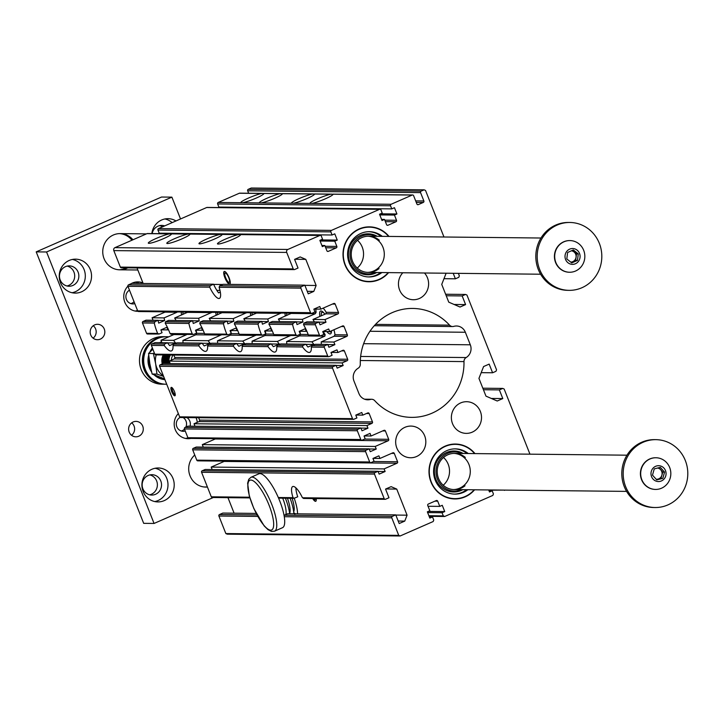 <?xml version="1.0" encoding="UTF-8"?>
<svg xmlns="http://www.w3.org/2000/svg" width="724" height="724" viewBox="0 0 724 724"><rect width="100%" height="100%" fill="white"/><g stroke="black" fill="none" stroke-linecap="round" stroke-linejoin="round"><path stroke-width="1.09" d="M297.564 513.841A27.15 7.629 -113.6 0 0 294.252 498.311M395.757 514.873L287.645 513.741L284.261 515.216L392.372 516.348L395.757 514.873L399.186 523.543L404.752 521.099L407.078 515.18L395.829 515.063M407.078 515.18L396.743 489.08L385.811 488.962M316.153 498.592A6.896 1.937 66.4 0 1 315.755 501.279A6.896 1.937 66.4 0 1 312.678 498.555M396.743 489.08L391.114 486.646L385.548 489.08L388.978 497.75L385.593 499.225A1.131 1.077 90.6 0 1 385.168 499.316L303.501 498.465M296.098 488.057L295.899 488.148A15.838 4.453 -113.6 0 0 297.745 496.791L293.944 498.356L279.057 498.112M294.369 498.275L293.03 497.669A15.838 4.453 66.4 0 1 292.713 486.546A15.838 4.453 66.4 0 1 302.451 497.768L303.926 498.374M302.451 497.768L384.182 498.619L374.471 474.084L201.58 472.274A1.131 1.077 -89.4 0 1 202.159 470.79L205.145 469.487L378.037 471.297L379.15 474.12L385.123 471.505L384.082 468.899L397.014 463.233L224.123 461.423A1.131 1.077 90.6 0 0 224.512 461.134M212.702 497.415A1.131 1.077 -89.4 0 1 211.29 496.809L201.58 472.274M384.182 498.619A1.131 1.077 90.6 0 0 385.168 499.316M121.75 267.708A1.131 1.077 -89.4 0 1 120.347 267.102L293.238 268.912A1.131 1.077 90.6 0 0 294.65 269.518L298.026 268.043L294.596 259.373L300.17 256.939L305.799 259.373L316.135 285.473L313.809 291.392L308.243 293.835L304.804 285.166L223.146 284.315L219.761 285.79L301.428 286.65A1.131 1.077 90.6 0 0 300.849 288.125L219.11 287.265L219.761 285.79M304.804 285.166L301.428 286.65M213.58 284.215L131.913 283.356L128.528 284.84L210.195 285.69L213.58 284.215A15.838 4.453 -113.6 0 0 218.594 292.894L220.331 292.134M313.809 291.392L307.248 291.329M314.605 194.032A12.444 1.502 158.4 0 1 306.451 198.792A12.444 1.502 158.4 0 1 293.265 203.254L291.501 203.236A12.444 1.502 158.4 0 1 291.455 203.173A12.444 1.502 158.4 0 1 291.89 202.485A12.444 1.502 158.4 0 1 300.958 197.806A12.444 1.502 158.4 0 1 312.334 194.005L333.103 194.222A12.444 1.502 158.4 0 1 324.949 198.982A12.444 1.502 158.4 0 1 311.763 203.444L309.999 203.426A12.444 1.502 158.4 0 1 309.953 203.363A12.444 1.502 158.4 0 1 310.388 202.675A12.444 1.502 158.4 0 1 319.456 198.005A12.444 1.502 158.4 0 1 330.832 194.204M282.441 193.697A12.444 1.502 158.4 0 1 274.296 198.457A12.444 1.502 158.4 0 1 261.111 202.919L259.346 202.901A12.444 1.502 158.4 0 1 259.301 202.829A12.444 1.502 158.4 0 1 259.726 202.15A12.444 1.502 158.4 0 1 268.794 197.471A12.444 1.502 158.4 0 1 280.179 193.67L312.334 194.005M222.033 207.118L222.223 207.589M311.763 203.444L391.105 204.277A1.131 1.077 90.6 0 0 390.526 205.761L391.765 208.892L394.453 207.716L396.933 213.978L380.525 213.806M391.765 208.892L218.874 207.082L217.634 203.951A1.131 1.077 -89.4 0 1 218.214 202.467L239.3 193.245A1.131 1.077 -89.4 0 1 240.142 193.254M242.603 202.72L240.848 202.702A12.444 1.502 158.4 0 1 240.802 202.639A12.444 1.502 158.4 0 1 241.228 201.951A12.444 1.502 158.4 0 1 250.296 197.281A12.444 1.502 158.4 0 1 261.681 193.48L263.943 193.498A12.444 1.502 158.4 0 1 255.798 198.258A12.444 1.502 158.4 0 1 242.603 202.72L259.346 202.901M420.563 192.611L247.671 190.801A1.131 1.077 -89.4 0 1 248.251 189.326L421.142 191.136A1.131 1.077 90.6 0 0 420.563 192.611L423.866 200.964A1.131 1.077 -89.4 0 1 423.287 202.448L418.318 204.62A1.131 1.077 -89.4 0 1 416.906 204.014L413.603 195.661A1.131 1.077 90.6 0 0 412.191 195.055L333.103 194.222M222.051 234.422A12.444 1.502 158.4 0 1 222.096 234.486A12.444 1.502 158.4 0 1 211.082 240.458A12.444 1.502 158.4 0 1 198.964 243.644A12.444 1.502 158.4 0 1 205.001 239.807A12.444 1.502 158.4 0 1 217.291 235.128A12.444 1.502 158.4 0 1 220.286 234.404L240.558 234.612A12.444 1.502 158.4 0 1 240.603 234.676A12.444 1.502 158.4 0 1 229.58 240.649A12.444 1.502 158.4 0 1 217.462 243.843A12.444 1.502 158.4 0 1 223.499 239.997A12.444 1.502 158.4 0 1 235.798 235.318A12.444 1.502 158.4 0 1 238.793 234.594M189.896 234.078A12.444 1.502 158.4 0 1 189.941 234.151A12.444 1.502 158.4 0 1 178.928 240.124A12.444 1.502 158.4 0 1 166.801 243.309A12.444 1.502 158.4 0 1 172.846 239.463A12.444 1.502 158.4 0 1 185.136 234.793A12.444 1.502 158.4 0 1 188.131 234.06L220.286 234.404M171.398 233.888A12.444 1.502 158.4 0 1 171.443 233.952A12.444 1.502 158.4 0 1 160.42 239.934A12.444 1.502 158.4 0 1 148.302 243.119A12.444 1.502 158.4 0 1 154.348 239.273A12.444 1.502 158.4 0 1 166.638 234.594A12.444 1.502 158.4 0 1 169.633 233.87L188.131 234.06M120.347 267.102L113.813 250.604A2.263 2.154 -89.4 0 1 114.971 247.644L146.999 233.635A1.131 1.077 -89.4 0 1 147.85 233.644M114.971 247.644L287.871 249.454L319.89 235.445L240.558 234.612M319.89 235.445A1.131 1.077 90.6 0 1 321.302 236.051L322.542 239.182L319.854 240.359L322.334 246.622L324.823 245.536L326.895 250.757A1.131 1.077 -89.4 0 0 328.298 251.364L336.253 247.879L325.709 247.771M391.105 204.277L412.191 195.055M308.37 334.995L319.447 335.112A1.131 1.077 90.6 0 0 320.433 335.809L309.32 335.692L308.37 334.995A20.363 5.72 -113.6 0 0 303.519 324.651L303.89 323.166L315.936 323.293A1.131 1.077 90.6 0 0 315.356 324.777L303.519 324.651M319.447 335.112L315.356 324.777M139.071 311.465A1.131 1.077 -89.4 0 1 137.669 310.849L310.56 312.659A1.131 1.077 90.6 0 0 311.972 313.275L314.949 311.963L313.836 309.148L319.8 306.533L320.832 309.148L333.764 303.483A1.131 1.077 -89.4 0 1 335.176 304.098L338.479 312.451A1.131 1.077 -89.4 0 1 337.9 313.926L324.967 319.583L325.999 322.198L320.035 324.804L318.922 321.99L306.876 321.863L303.89 323.166M318.922 321.99L315.936 323.293M325.999 322.198L318.976 322.126M323.203 308.107A20.363 5.72 66.4 0 1 326.243 312.316L325.9 313.8L312.967 319.456A20.363 5.72 66.4 0 1 314.379 321.945M324.967 319.583L312.967 319.456M320.433 335.809A1.131 1.077 90.6 0 0 320.859 335.719L323.836 334.416L322.723 331.592L328.687 328.986L329.728 331.592L342.651 325.936A1.131 1.077 -89.4 0 1 344.063 326.542L347.366 334.895A1.131 1.077 -89.4 0 1 346.787 336.379L333.854 342.036L334.895 344.642L328.922 347.258L327.809 344.434L315.221 344.307L312.234 345.61L324.823 345.746A1.131 1.077 90.6 0 0 324.243 347.221L311.329 347.086L312.234 345.61M327.809 344.434L324.823 345.746M334.895 344.642L327.863 344.57M333.854 342.036L321.212 341.9A20.363 5.72 66.4 0 1 321.293 344.371M333.936 329.755A20.363 5.72 66.4 0 1 335.004 334.769L334.135 336.244L321.212 341.9M156.23 354.796A1.131 1.077 -89.4 0 1 154.818 354.181L151.352 345.411A1.131 1.077 -89.4 0 1 151.931 343.936L164.52 344.063L164.267 345.547A20.363 5.72 -113.6 0 0 171.507 350.887A20.363 5.72 -113.6 0 0 173.018 345.638L173.923 344.162L199.1 344.425L198.838 345.909A20.363 5.72 -113.6 0 0 206.087 351.249A20.363 5.72 -113.6 0 0 207.598 346L208.503 344.524L233.68 344.787L233.418 346.271A20.363 5.72 -113.6 0 0 240.667 351.611A20.363 5.72 -113.6 0 0 242.169 346.362L243.074 344.886L268.26 345.149L267.998 346.633A20.363 5.72 -113.6 0 0 275.247 351.973A20.363 5.72 -113.6 0 0 276.749 346.724L277.654 345.248L302.831 345.511L302.578 346.995A20.363 5.72 -113.6 0 0 309.827 352.326A20.363 5.72 -113.6 0 0 311.329 347.086M299.836 331.284A20.363 5.72 66.4 0 1 300.424 334.407L299.555 335.882L286.632 341.538A20.363 5.72 66.4 0 1 286.722 344.009M302.831 345.511L305.818 344.208A20.363 5.72 -113.6 0 0 307.944 347.04L313.917 344.425A20.363 5.72 66.4 0 1 311.926 341.8L324.859 336.144L325.148 334.66A20.363 5.72 66.4 0 1 323.266 331.529M295.944 334.868L296.958 335.556L274.74 335.33L273.79 334.633A20.363 5.72 -113.6 0 0 268.939 324.289L269.31 322.804L293.401 323.058L292.614 324.533A20.363 5.72 -113.6 0 0 295.238 333.085A20.363 5.72 -113.6 0 0 295.944 334.868L273.79 334.633M291.682 313.148L278.387 319.094A20.363 5.72 66.4 0 1 279.799 321.583M293.401 323.058L296.387 321.755A20.363 5.72 -113.6 0 0 297.012 324.569L302.976 321.954A20.363 5.72 66.4 0 1 302.397 319.347L315.32 313.691L316.135 312.216A20.363 5.72 66.4 0 1 315.836 309.094M302.976 321.954L296.415 321.89M302.397 319.347L278.387 319.094M306.786 331.112L306.252 331.348A20.363 5.72 66.4 0 1 305.175 328.732L299.211 331.348A20.363 5.72 -113.6 0 0 300.37 334.171L297.392 335.474M305.818 344.208L280.641 343.945L277.654 345.248M306.252 331.348L299.374 331.275M296.387 321.755L272.296 321.501L269.31 322.804M313.917 344.425L305.908 344.343M311.926 341.8L286.632 341.538M265.256 330.922A20.363 5.72 66.4 0 1 265.853 334.045L264.984 335.52L252.052 341.176A20.363 5.72 66.4 0 1 252.142 343.647M268.26 345.149L271.238 343.846A20.363 5.72 -113.6 0 0 273.364 346.678L279.337 344.063A20.363 5.72 66.4 0 1 277.346 341.438L290.641 335.493M261.373 334.506L262.378 335.194L240.169 334.968L239.21 334.271A20.363 5.72 -113.6 0 0 234.359 323.927L234.73 322.442L258.821 322.696L258.034 324.171A20.363 5.72 -113.6 0 0 260.658 332.723A20.363 5.72 -113.6 0 0 261.373 334.506L239.21 334.271M257.111 312.786L243.807 318.732A20.363 5.72 66.4 0 1 245.219 321.221M258.821 322.696L261.807 321.393A20.363 5.72 -113.6 0 0 262.432 324.207L268.405 321.592A20.363 5.72 66.4 0 1 267.817 318.985L281.156 313.039M268.405 321.592L261.835 321.528M267.817 318.985L243.807 318.732M272.206 330.75L271.672 330.986A20.363 5.72 66.4 0 1 270.604 328.379L264.631 330.986A20.363 5.72 -113.6 0 0 265.789 333.809L262.812 335.112M271.238 343.846L246.06 343.583L243.074 344.886M271.672 330.986L264.803 330.913M261.807 321.393L237.716 321.139L234.73 322.442M279.337 344.063L271.328 343.981M277.346 341.438L252.052 341.176M230.675 330.56A20.363 5.72 66.4 0 1 231.273 333.683L230.404 335.158L217.472 340.814A20.363 5.72 66.4 0 1 217.562 343.285M233.68 344.787L236.657 343.484A20.363 5.72 -113.6 0 0 238.793 346.316L244.757 343.701A20.363 5.72 66.4 0 1 242.775 341.085L256.061 335.131M226.793 334.144L227.807 334.832L205.589 334.606L204.63 333.909A20.363 5.72 -113.6 0 0 199.779 323.565L200.15 322.08L224.25 322.334L223.463 323.809A20.363 5.72 -113.6 0 0 226.078 332.361A20.363 5.72 -113.6 0 0 226.793 334.144L204.63 333.909M222.53 312.424L209.227 318.37A20.363 5.72 66.4 0 1 210.639 320.859M224.25 322.334L227.227 321.031A20.363 5.72 -113.6 0 0 227.852 323.845L233.825 321.23A20.363 5.72 66.4 0 1 233.237 318.623L246.576 312.678M233.825 321.23L227.255 321.166M233.237 318.623L209.227 318.37M237.626 330.388L237.092 330.624A20.363 5.72 66.4 0 1 236.024 328.017L230.051 330.624A20.363 5.72 -113.6 0 0 231.218 333.447L228.232 334.75M236.657 343.484L211.48 343.221L208.503 344.524M237.092 330.624L230.223 330.551M227.227 321.031L203.136 320.777L200.15 322.08M244.757 343.701L236.757 343.619M242.775 341.085L217.472 340.814M196.104 330.198A20.363 5.72 66.4 0 1 196.693 333.321L195.824 334.796L182.891 340.452A20.363 5.72 66.4 0 1 182.982 342.923M199.1 344.425L202.087 343.122A20.363 5.72 -113.6 0 0 204.213 345.954L210.177 343.339A20.363 5.72 66.4 0 1 208.195 340.723L221.481 334.769M192.213 333.782L193.227 334.47L171.009 334.244L170.05 333.547A20.363 5.72 -113.6 0 0 165.199 323.203L165.579 321.718L189.67 321.972L188.883 323.447A20.363 5.72 -113.6 0 0 191.498 331.999A20.363 5.72 -113.6 0 0 192.213 333.782L170.05 333.547M187.95 312.062L174.656 318.017A20.363 5.72 66.4 0 1 176.059 320.497M189.67 321.972L192.647 320.669A20.363 5.72 -113.6 0 0 193.272 323.483L199.245 320.868A20.363 5.72 66.4 0 1 198.657 318.261L211.996 312.316M199.245 320.868L192.675 320.804M198.657 318.261L174.656 318.017M203.046 330.026L202.512 330.262A20.363 5.72 66.4 0 1 201.444 327.655L195.48 330.262A20.363 5.72 -113.6 0 0 196.638 333.085L193.652 334.388M202.087 343.122L176.9 342.859L173.923 344.162M202.512 330.262L195.643 330.189M192.647 320.669L168.556 320.415L165.579 321.718M147.958 333.909A1.131 1.077 -89.4 0 1 146.556 333.302L142.465 322.967A1.131 1.077 -89.4 0 1 143.044 321.483L155.09 321.61L158.076 320.307A20.363 5.72 -113.6 0 0 158.701 323.121L164.665 320.506L158.094 320.442M164.665 320.506A20.363 5.72 66.4 0 1 164.077 317.899L152.076 317.773L153.054 320.252M168.466 329.664L167.932 329.9A20.363 5.72 66.4 0 1 166.864 327.293L160.9 329.9A20.363 5.72 -113.6 0 0 162.058 332.723L159.072 334.026L157.633 333.42A20.363 5.72 -113.6 0 1 156.918 331.637A20.363 5.72 -113.6 0 1 154.303 323.085L142.465 322.967M164.52 344.063L167.506 342.76L154.918 342.624L151.931 343.936M167.506 342.76A20.363 5.72 -113.6 0 0 169.633 345.592L175.597 342.977L167.597 342.895M210.177 343.339L202.177 343.257M208.195 340.723L182.891 340.452M167.932 329.9L161.063 329.827M400.146 535.977L227.255 534.176L225.843 533.561L398.734 535.371L400.146 535.977L433.169 521.533L433.748 520.049L432.509 516.918L429.821 518.094L427.341 511.832L429.83 510.746L427.757 505.524A1.131 1.077 -89.4 0 1 428.337 504.04L436.301 500.556A1.131 1.077 -89.4 0 1 437.703 501.171L439.776 506.393L428.056 506.266M256.151 513.416L222.865 513.063L219.481 514.547L256.948 514.936M404.752 521.099L398.191 521.036M225.843 533.561L218.901 516.022A1.131 1.077 -89.4 0 1 219.481 514.547M388.987 236.422A27.449 26.136 90.6 0 0 347.484 238.965A27.449 26.136 90.6 0 0 347.167 269.21A27.449 26.136 90.6 0 0 379.177 279.654A27.449 26.136 90.6 0 0 388.607 272.622M353.955 381.014A10.181 9.693 -89.4 0 1 358.118 368.254A4.525 4.308 90.6 0 0 360.29 364.217A54.472 51.856 -89.4 0 1 412.707 308.442A54.472 51.856 -89.4 0 1 449.55 325.148A4.525 4.308 90.6 0 0 453.812 326.37A10.181 9.693 -89.4 0 1 456.509 325.999A10.181 9.693 -89.4 0 1 465.351 332.262L470.31 344.796A10.181 9.693 -89.4 0 1 466.156 357.556A4.525 4.308 90.6 0 0 463.984 361.593A54.472 51.856 -89.4 0 1 411.567 417.368A54.472 51.856 -89.4 0 1 374.715 400.662A4.525 4.308 90.6 0 0 370.462 399.431A10.181 9.693 -89.4 0 1 367.765 399.802A10.181 9.693 -89.4 0 1 358.923 393.539L353.955 381.014M416.535 456.536A15.838 15.077 -89.4 0 1 410.58 457.749A15.838 15.077 -89.4 0 1 395.666 441.758A15.838 15.077 -89.4 0 1 410.906 426.083A15.838 15.077 -89.4 0 1 425.549 438.889A15.838 15.077 -89.4 0 1 416.535 456.536M460.654 402.924A15.838 15.077 -89.4 0 1 466.609 401.702A15.838 15.077 -89.4 0 1 481.514 417.703A15.838 15.077 -89.4 0 1 466.274 433.377A15.838 15.077 -89.4 0 1 451.64 420.572A15.838 15.077 -89.4 0 1 460.654 402.924M424.481 272.993A15.838 15.077 -89.4 0 1 419.314 298.514A15.838 15.077 -89.4 0 1 413.359 299.727A15.838 15.077 -89.4 0 1 399.576 289.926A15.838 15.077 -89.4 0 1 402.806 272.767M439.776 506.393L442.255 505.298L444.735 511.569L442.056 512.737L443.296 515.877L444.699 516.484L429.115 516.321M488.691 489.949L489.496 491.976L492.184 490.809L493.424 493.94L492.836 495.415L444.699 516.484M503.768 490.103L488.791 490.202M504.954 490.112L504.375 490.365M446.129 273.219L441.74 284.414L448.762 302.161L460.03 307.03L465.595 304.596L462.165 295.926L465.55 294.451L466.953 295.057L496.555 369.819L495.976 371.294L492.591 372.779L489.162 364.109L483.596 366.543L478.944 378.381L485.967 396.137L497.234 401.006L502.8 398.562L499.37 389.901L502.755 388.417L504.157 389.032L529.959 454.174M453.206 273.292L455.387 278.803L458.772 277.328L459.351 275.844L458.364 273.346M421.142 191.136L424.128 189.824L425.531 190.439L443.966 237.001M396.933 213.978L394.444 215.064L396.508 220.286A1.131 1.077 -89.4 0 1 395.928 221.77L387.974 225.245A1.131 1.077 -89.4 0 1 386.562 224.639L384.498 219.417L382.01 220.512L379.53 214.241L382.218 213.064L380.978 209.933A1.131 1.077 90.6 0 0 379.566 209.327L206.675 207.517A1.131 1.077 -89.4 0 1 207.526 207.526M325.121 246.278L336.841 246.404L334.769 241.183L337.257 240.097L334.778 233.834L332.09 235.001L159.199 233.191L157.959 230.06A1.131 1.077 -89.4 0 1 158.538 228.585L331.429 230.395L379.566 209.327M331.429 230.395A1.131 1.077 90.6 0 0 330.85 231.87L157.959 230.06M332.09 235.001L330.85 231.87M336.841 246.404A1.131 1.077 -89.4 0 1 336.253 247.879M287.871 249.454A2.263 2.154 90.6 0 0 286.704 252.414L113.813 250.604M293.238 268.912L286.704 252.414M310.56 312.659L300.849 288.125M154.818 354.181L327.719 355.991L324.243 347.221M327.719 355.991A1.131 1.077 90.6 0 0 329.121 356.597L332.108 355.294L330.995 352.479L336.959 349.864L337.99 352.479L342.968 350.298A1.131 1.077 -89.4 0 1 344.371 350.905L347.683 359.258A1.131 1.077 -89.4 0 1 347.095 360.742L342.126 362.914L343.158 365.529L337.194 368.136L336.072 365.321L333.094 366.625A1.131 1.077 90.6 0 0 332.515 368.109L159.615 366.299A1.131 1.077 -89.4 0 1 160.194 364.815L333.094 366.625M181.036 417.44A1.131 1.077 -89.4 0 1 179.624 416.834L352.516 418.644L332.515 368.109M352.516 418.644A1.131 1.077 90.6 0 0 353.927 419.25L356.914 417.947L355.792 415.123L361.765 412.508L362.796 415.123L355.964 415.051M195.018 426.228L194.032 423.757L199.01 421.576A1.131 1.077 90.6 0 0 199.589 420.101L372.48 421.911L369.177 413.558A1.131 1.077 -89.4 0 0 367.765 412.942L362.796 415.123M372.48 421.911A1.131 1.077 -89.4 0 1 371.901 423.386L199.01 421.576M189.299 438.319A1.131 1.077 -89.4 0 1 187.896 437.712L184.421 428.943A1.131 1.077 -89.4 0 1 185 427.459L357.9 429.269L360.878 427.965L362 430.789L367.964 428.174L366.932 425.567L371.901 423.386M357.9 429.269A1.131 1.077 90.6 0 0 357.312 430.753L184.421 428.943M187.896 437.712L360.787 439.522L357.312 430.753M360.787 439.522A1.131 1.077 90.6 0 0 362.199 440.129L365.177 438.825L364.063 436.002L370.027 433.395L371.068 436.002L364.226 435.929M364.652 439.061L388.707 439.305L385.403 430.952A1.131 1.077 -89.4 0 0 383.992 430.346L371.068 436.002M388.707 439.305A1.131 1.077 -89.4 0 1 388.127 440.789L215.236 438.979A1.131 1.077 90.6 0 0 215.625 438.69M198.186 460.772A1.131 1.077 -89.4 0 1 196.783 460.165L192.693 449.821A1.131 1.077 -89.4 0 1 193.272 448.346L366.163 450.156L369.149 448.853L370.263 451.667L376.236 449.052L375.195 446.446L388.127 440.789M366.163 450.156A1.131 1.077 90.6 0 0 365.584 451.631L192.693 449.821M196.783 460.165L369.674 461.966L365.584 451.631M369.674 461.966A1.131 1.077 90.6 0 0 371.086 462.582L374.064 461.269L372.951 458.455L378.914 455.839L379.955 458.455L373.113 458.382M373.539 461.505L397.594 461.758L394.29 453.405A1.131 1.077 -89.4 0 0 392.879 452.799L379.955 458.455M397.594 461.758A1.131 1.077 -89.4 0 1 397.014 463.233M202.159 470.79L375.05 472.6L378.037 471.297M375.05 472.6A1.131 1.077 90.6 0 0 374.471 474.084M392.372 516.348A1.131 1.077 90.6 0 0 391.793 517.832L284.288 516.71M398.734 535.371L391.793 517.832M474.971 453.604A27.449 26.136 90.6 0 0 433.477 456.138A27.449 26.136 90.6 0 0 433.16 486.383A27.449 26.136 90.6 0 0 465.161 496.836A27.449 26.136 90.6 0 0 474.591 489.795M234.105 513.18L227.97 497.669M212.168 469.559L211.191 467.089L224.123 461.423M193.272 448.346L196.258 447.043L369.149 448.853M203.281 447.115L202.304 444.636L215.236 438.979M185 427.459L187.987 426.155L360.878 427.965M199.589 420.101L198.648 417.712M179.624 416.834L159.615 366.299M336.072 365.321L163.181 363.511L160.194 364.815M347.095 360.742L174.203 358.932L169.235 361.104L170.212 363.584M174.203 358.932A1.131 1.077 90.6 0 0 174.783 357.448L347.683 359.258M173.841 355.068L174.783 357.448M175.597 342.977A20.363 5.72 66.4 0 1 173.615 340.361L186.548 334.696L173.896 334.569L160.963 340.226L161.941 342.705M158.076 320.307L146.022 320.18L143.044 321.483M164.077 317.899L177.009 312.243L165.009 312.116L152.076 317.773M137.669 310.849L127.949 286.315A1.131 1.077 -89.4 0 1 128.528 284.84M137.026 267.961L143.162 283.473M162.547 233.707L162.357 233.228M158.538 228.585L206.675 207.517M247.671 190.801L248.631 193.245M248.251 189.326L251.228 188.023L424.128 189.824M171.678 391.584A4.579 1.285 -113.6 0 0 175.181 395.458A4.579 1.285 -113.6 0 0 174.258 391.087A4.579 1.285 -113.6 0 0 171.669 387.431A4.579 1.285 -113.6 0 0 171.678 391.584M210.195 285.69L209.689 287.175A15.838 4.453 -113.6 0 0 219.426 298.388A15.838 4.453 -113.6 0 0 219.11 287.265M384.498 219.417L381.566 219.39M394.444 215.064L379.801 214.91M324.823 245.536L321.89 245.508M334.769 241.183L320.126 241.029M337.257 240.097L320.85 239.925M320.832 309.148L313.999 309.076M173.615 340.361L160.963 340.226M329.728 331.592L322.886 331.52M343.158 365.529L336.126 365.457M342.126 362.914L169.235 361.104M337.99 352.479L331.158 352.407M219.978 290.414L216.847 290.378M316.135 285.473L304.885 285.356M222.711 284.496L213.671 284.405M224.893 277.763A6.896 1.937 -113.6 0 0 229.761 284.107A6.896 1.937 -113.6 0 0 228.775 277.011A6.896 1.937 -113.6 0 0 224.232 271.464A6.896 1.937 -113.6 0 0 224.893 277.763M305.799 259.373L294.858 259.255M455.387 278.803L443.984 278.686M465.595 304.596L454.111 304.478M462.165 295.926L446.228 295.763M465.55 294.451L445.631 294.243M492.184 490.809L489.017 490.772M432.509 516.918L429.341 516.882M428.88 515.723L443.296 515.877M442.056 512.737L427.64 512.592M444.735 511.569L428.337 511.397M385.123 471.505L378.091 471.433M384.082 468.899L211.191 467.089M376.236 449.052L369.204 448.98M375.195 446.446L202.304 444.636M367.964 428.174L360.932 428.101M366.932 425.567L194.032 423.757M502.755 388.417L482.836 388.209M499.37 389.901L483.433 389.729M492.591 372.779L481.189 372.661M502.8 398.562L491.315 398.444M147.533 333.999L159.072 334.026M155.09 321.61L154.303 323.085M388.598 236.422A27.15 25.847 90.6 0 0 369.43 227.164A27.15 25.847 90.6 0 0 359.222 229.255A27.15 25.847 90.6 0 0 343.764 259.509A27.15 25.847 90.6 0 0 368.86 281.464L368.516 281.464A27.15 25.847 -89.4 0 1 347.122 269.129M347.439 239.047A27.15 25.847 -89.4 0 1 369.077 227.164L369.43 227.164M474.582 453.595A27.15 25.847 90.6 0 0 455.414 444.346A27.15 25.847 90.6 0 0 445.206 446.437A27.15 25.847 90.6 0 0 429.748 476.691A27.15 25.847 90.6 0 0 454.844 498.637L454.5 498.637A27.15 25.847 -89.4 0 1 433.106 486.302M433.423 456.229A27.15 25.847 -89.4 0 1 455.07 444.346L455.414 444.346M172.276 387.883A3.729 1.05 -113.6 0 0 172.683 391.259A3.729 1.05 -113.6 0 0 175.262 394.716M357.529 240.323A18.1 17.231 -89.4 0 1 357.24 268.07M367.946 236.214A18.1 17.231 -89.4 0 1 384.299 254.477A18.1 17.231 -89.4 0 1 367.566 272.387M382.254 236.35A22.625 21.539 90.6 0 0 369.376 231.689A22.625 21.539 90.6 0 0 360.878 233.436A22.625 21.539 90.6 0 0 347.991 258.64A22.625 21.539 90.6 0 0 368.905 276.939A22.625 21.539 90.6 0 0 381.874 272.55M368.86 281.464A27.15 25.847 90.6 0 0 388.218 272.613M379.331 240.259A18.1 17.231 90.6 0 0 361.837 237.599A18.1 17.231 90.6 0 0 353.565 263.436A18.1 17.231 90.6 0 0 379.032 268.577M375.919 236.286A19.575 18.643 90.6 0 0 361.466 236.241A19.575 18.643 90.6 0 0 351.357 261.717A19.575 18.643 90.6 0 0 375.539 272.486M377.222 236.305A20.489 19.503 90.6 0 0 360.407 235.391A20.489 19.503 90.6 0 0 350.208 262.957A20.489 19.503 90.6 0 0 376.842 272.496M368.281 276.921A22.625 21.539 90.6 0 0 380.634 272.541M381.014 236.341A22.625 21.539 90.6 0 0 368.76 231.698M443.513 457.496A18.1 17.231 -89.4 0 1 443.224 485.243M453.939 453.396A18.1 17.231 -89.4 0 1 470.283 471.65A18.1 17.231 -89.4 0 1 453.559 489.56M468.238 453.532A22.625 21.539 90.6 0 0 455.369 448.871A22.625 21.539 90.6 0 0 446.862 450.609A22.625 21.539 90.6 0 0 433.984 475.822A22.625 21.539 90.6 0 0 454.889 494.112A22.625 21.539 90.6 0 0 467.867 489.723M454.844 498.637A27.15 25.847 90.6 0 0 474.202 489.795M465.324 457.441A18.1 17.231 90.6 0 0 447.821 454.781A18.1 17.231 90.6 0 0 439.549 480.618A18.1 17.231 90.6 0 0 465.025 485.759M461.903 453.459A19.575 18.643 90.6 0 0 447.459 453.414A19.575 18.643 90.6 0 0 437.35 478.899A19.575 18.643 90.6 0 0 461.532 489.659M463.215 453.477A20.489 19.503 90.6 0 0 446.4 452.572A20.489 19.503 90.6 0 0 436.192 480.139A20.489 19.503 90.6 0 0 462.835 489.677M454.274 494.103A22.625 21.539 90.6 0 0 466.618 489.714M466.998 453.514A22.625 21.539 90.6 0 0 454.744 448.871M285.853 514.529A19.792 5.566 -113.6 0 0 285.175 505.759A19.792 5.566 -113.6 0 0 282.74 498.248A19.792 5.566 -113.6 0 1 285.175 505.759A19.792 5.566 -113.6 0 1 285.853 514.529M289.663 513.759A26.58 7.466 -113.6 0 0 288.614 508.13A26.58 7.466 -113.6 0 0 285.428 498.275A26.58 7.466 -113.6 0 1 288.614 508.13A26.58 7.466 -113.6 0 1 289.663 513.759M289.627 513.461A19.792 5.566 -113.6 0 0 289.202 503.995A19.792 5.566 -113.6 0 0 287.455 498.293A19.792 5.566 -113.6 0 1 289.202 503.995A19.792 5.566 -113.6 0 1 289.627 513.461M293.853 513.805A26.58 7.466 -113.6 0 0 292.641 506.375A26.58 7.466 -113.6 0 0 290.143 498.32A26.58 7.466 -113.6 0 1 292.641 506.375A26.58 7.466 -113.6 0 1 293.853 513.805M293.682 511.868A19.928 5.602 -113.6 0 0 293.274 502.284A19.928 5.602 -113.6 0 0 292.134 498.338A19.928 5.602 -113.6 0 1 293.274 502.284A19.928 5.602 -113.6 0 1 293.682 511.868M294.496 513.153L294.858 514.275L294.496 513.153L295.166 513.642L294.496 513.153M283.337 512.058A29.413 8.263 -113.6 0 0 271.563 484.727A29.413 8.263 -113.6 0 0 258.911 473.813L250.957 477.297A29.413 8.263 66.4 0 1 263.608 488.202A29.413 8.263 66.4 0 1 275.382 515.542A29.413 8.263 66.4 0 1 274.541 531.19L271.545 531.434L268.043 529.687L264.188 525.941L253.862 508.601L249.264 495.786L247.635 483.207L248.757 479.306L250.957 477.297A29.413 8.263 66.4 0 1 263.608 488.202A29.413 8.263 66.4 0 1 275.382 515.542A29.413 8.263 66.4 0 1 274.541 531.19L271.545 531.434L268.043 529.687L264.188 525.941L253.862 508.601L249.264 495.786L247.635 483.207L248.757 479.306L250.957 477.297L258.911 473.813A29.413 8.263 -113.6 0 1 271.563 484.727A29.413 8.263 -113.6 0 1 283.337 512.058A29.413 8.263 -113.6 0 1 282.496 527.706A29.413 8.263 -113.6 0 0 283.337 512.058M224.648 271.437A6.788 1.91 -113.6 0 0 224.476 271.482A6.788 1.91 -113.6 0 0 224.105 274.251A6.788 1.91 -113.6 0 0 226.757 281.002A6.788 1.91 -113.6 0 0 229.915 283.917A6.788 1.91 -113.6 0 0 230.069 283.817M224.893 275.129A5.059 1.421 -113.6 0 0 227.182 280.668A5.059 1.421 -113.6 0 0 229.499 282.025A5.059 1.421 -113.6 0 0 228.503 277.129A5.059 1.421 -113.6 0 0 225.58 273.075A5.059 1.421 -113.6 0 0 224.893 275.129M312.976 498.555A6.788 1.91 -113.6 0 0 315.908 501.089A6.788 1.91 -113.6 0 0 316.053 500.999M313.709 498.565A5.059 1.421 -113.6 0 0 315.483 499.198A5.059 1.421 -113.6 0 0 315.592 498.592M181.29 311.999A12.444 3.493 -113.6 0 0 181.597 314.976A12.444 3.493 -113.6 0 1 181.29 311.999M186.602 312.786A12.444 3.493 -113.6 0 0 186.032 312.044A12.444 3.493 -113.6 0 1 186.602 312.786M162.538 226.829A10.181 9.693 90.6 0 0 159.687 225.617M213.327 497.515L154.058 523.452L143.687 523.343L36.2 251.871L161.515 197.037L171.887 197.145L180.529 218.956M66.979 285.98A10.181 9.693 90.6 0 0 68.735 285.41A10.181 9.693 90.6 0 0 74.672 275.156A10.181 9.693 90.6 0 0 67.187 266.097M149.66 494.809A10.181 9.693 90.6 0 0 151.416 494.239A10.181 9.693 90.6 0 0 157.352 483.976A10.181 9.693 90.6 0 0 149.868 474.917M129.469 290.161A7.349 7.005 90.6 0 0 134.809 303.637M130.935 303.609A7.349 7.005 90.6 0 0 134.049 301.718M190.014 426.183A7.349 7.005 90.6 0 0 186.892 417.594M180.14 417.404A7.349 7.005 90.6 0 0 185.244 431.015M181.371 430.997A7.349 7.005 90.6 0 0 184.484 429.106M185.851 427.097A7.349 7.005 90.6 0 0 183.091 417.549M94.69 324.886A7.692 7.321 -89.4 0 1 104.826 332.063A7.692 7.321 -89.4 0 1 90.31 333.456A7.692 7.321 -89.4 0 1 94.69 324.886M93.115 338.153A7.692 7.321 90.6 0 0 93.242 325.728M133.135 421.983A7.692 7.321 -89.4 0 1 143.271 429.16A7.692 7.321 -89.4 0 1 128.754 430.563A7.692 7.321 -89.4 0 1 133.135 421.983M131.56 435.251A7.692 7.321 90.6 0 0 131.696 422.834M154.058 523.452L46.571 251.979L171.887 197.145M36.2 251.871L46.571 251.979M175.977 220.956A16.969 16.154 90.6 0 0 168.058 218.675A16.969 16.154 90.6 0 0 151.85 233.59M164.267 500.61A16.969 16.154 90.6 0 0 173.923 481.704A16.969 16.154 90.6 0 0 158.239 467.985A16.969 16.154 90.6 0 0 141.913 484.781A16.969 16.154 90.6 0 0 157.886 501.913A16.969 16.154 90.6 0 0 164.267 500.61M81.586 291.79A16.969 16.154 90.6 0 0 91.251 272.876A16.969 16.154 90.6 0 0 75.567 259.156A16.969 16.154 90.6 0 0 59.232 275.953A16.969 16.154 90.6 0 0 75.206 293.093A16.969 16.154 90.6 0 0 81.586 291.79M132.954 239.78A18.1 17.231 90.6 0 0 120.166 233.608A18.1 17.231 90.6 0 0 102.745 251.527A18.1 17.231 90.6 0 0 119.795 269.808A18.1 17.231 90.6 0 0 126.591 268.414A18.1 17.231 90.6 0 0 127.732 267.871M142.954 282.948A14.706 14 90.6 0 0 137.913 281.898A14.706 14 90.6 0 0 130.845 283.826M127.904 286.17A14.706 14 90.6 0 0 124.781 302.143A14.706 14 90.6 0 0 137.605 311.311A14.706 14 90.6 0 0 137.994 311.311M178.33 413.558A14.706 14 90.6 0 0 175.217 429.531A14.706 14 90.6 0 0 188.041 438.69A14.706 14 90.6 0 0 190.819 438.427M194.747 455.016A18.1 17.231 90.6 0 0 190.014 475.749L190.095 475.958A18.1 17.231 90.6 0 0 205.815 487.089A18.1 17.231 90.6 0 0 207.417 487.026M205.127 487.071A18.1 17.231 90.6 0 0 206.277 486.99M197.272 422.336A14.706 14 90.6 0 0 196.032 417.685M185.615 438.445A14.706 14 90.6 0 0 187.941 437.821M139.252 283.437A14.706 14 90.6 0 0 135.488 282.098M135.18 311.067A14.706 14 90.6 0 0 137.506 310.442M119.098 269.79A18.1 17.231 90.6 0 0 125.207 268.396A18.1 17.231 90.6 0 0 126.347 267.853M131.94 240.223A18.1 17.231 90.6 0 0 119.478 233.617M72.101 292.74A16.969 16.154 90.6 0 0 75.359 291.718A16.969 16.154 90.6 0 0 85.242 274.441A16.969 16.154 90.6 0 0 72.445 259.445M72.88 285.455A10.181 9.693 90.6 0 0 78.681 274.115A10.181 9.693 90.6 0 0 69.269 265.88A10.181 9.693 90.6 0 0 59.468 275.962A10.181 9.693 90.6 0 0 69.052 286.242A10.181 9.693 90.6 0 0 72.88 285.455M154.782 501.569A16.969 16.154 90.6 0 0 158.04 500.546A16.969 16.154 90.6 0 0 167.923 483.261A16.969 16.154 90.6 0 0 155.126 468.265M155.56 494.284A10.181 9.693 90.6 0 0 161.362 482.935A10.181 9.693 90.6 0 0 151.95 474.7A10.181 9.693 90.6 0 0 142.148 484.781A10.181 9.693 90.6 0 0 151.732 495.062A10.181 9.693 90.6 0 0 155.56 494.284M172.122 222.639A16.969 16.154 90.6 0 0 164.945 218.965M164.665 225.897A10.181 9.693 90.6 0 0 161.76 225.399A10.181 9.693 90.6 0 0 152.149 233.599M207.408 486.999L204.394 486.971A18.1 17.231 -89.4 0 1 203.915 486.953M569.145 290.351L567.761 290.333A33.938 32.309 -89.4 0 1 536.918 265.237A33.938 32.309 -89.4 0 1 551.625 227.236A33.938 32.309 -89.4 0 1 568.476 222.467L569.86 222.476A33.938 32.309 -89.4 0 1 601.816 256.748A33.938 32.309 -89.4 0 1 569.145 290.351A33.938 32.309 -89.4 0 1 538.294 265.246A33.938 32.309 -89.4 0 1 553.009 227.255A33.938 32.309 -89.4 0 1 569.86 222.476M575.444 263.753A7.919 7.539 90.6 0 0 577.128 250.151A7.919 7.539 90.6 0 0 565.073 255.427A7.919 7.539 90.6 0 0 575.444 263.753M577.481 260.405L571.743 262.921L566.801 258.957L567.607 252.477L573.354 249.97L578.286 253.934L577.481 260.405L575.689 260.387L571.091 262.405M575.553 271.029A15.838 15.077 90.6 0 0 584.567 253.382A15.838 15.077 90.6 0 0 569.933 240.576A15.838 15.077 90.6 0 0 554.693 256.26A15.838 15.077 90.6 0 0 569.598 272.251A15.838 15.077 90.6 0 0 575.553 271.029M569.797 240.576A15.838 15.077 90.6 0 0 569.67 240.576A15.838 15.077 90.6 0 0 554.421 256.251A15.838 15.077 90.6 0 0 569.336 272.251A15.838 15.077 90.6 0 0 569.471 272.251M572.204 250.468L576.494 253.916L578.286 253.934M576.494 253.916L575.689 260.387M570.693 262.079A5.656 5.385 90.6 0 0 571.417 250.812M655.139 507.524L653.754 507.506A33.938 32.309 -89.4 0 1 622.332 479.777A33.938 32.309 -89.4 0 1 642.224 442.029A33.938 32.309 -89.4 0 1 654.46 439.64L655.844 439.658A33.938 32.309 -89.4 0 1 687.8 473.93A33.938 32.309 -89.4 0 1 655.139 507.524A33.938 32.309 -89.4 0 1 623.717 479.795A33.938 32.309 -89.4 0 1 643.609 442.047A33.938 32.309 -89.4 0 1 655.844 439.658M660.288 481.324A7.919 7.539 90.6 0 0 664.008 468.175A7.919 7.539 90.6 0 0 651.301 471.369A7.919 7.539 90.6 0 0 660.288 481.324M662.813 478.356L656.759 479.885L652.487 475.143L654.261 468.881L660.306 467.36L664.578 472.093L662.813 478.356L656.415 479.496M659.256 488.99A15.838 15.077 90.6 0 0 670.741 471.813A15.838 15.077 90.6 0 0 655.917 457.758A15.838 15.077 90.6 0 0 640.677 473.433A15.838 15.077 90.6 0 0 655.591 489.433A15.838 15.077 90.6 0 0 659.256 488.99M655.79 457.758A15.838 15.077 90.6 0 0 655.654 457.758A15.838 15.077 90.6 0 0 640.414 473.433A15.838 15.077 90.6 0 0 655.329 489.424A15.838 15.077 90.6 0 0 655.455 489.424M658.858 467.722L662.786 472.075L664.578 472.093M662.786 472.075L661.012 478.338M656.17 479.225A5.656 5.385 90.6 0 0 660.641 469.713A5.656 5.385 90.6 0 0 657.654 468.03M168.674 336.85A23.756 22.616 90.6 0 0 166.556 336.723A23.756 22.616 90.6 0 0 146.384 349.258A23.756 22.616 90.6 0 0 166.058 384.236A23.756 22.616 90.6 0 0 166.719 384.236M166.285 336.723A23.756 22.616 90.6 0 0 166.004 336.723A23.756 22.616 90.6 0 0 145.832 349.249A23.756 22.616 90.6 0 0 165.506 384.227A23.756 22.616 90.6 0 0 165.787 384.227M165.126 384.218A23.756 22.616 -89.4 0 1 164.755 384.218L161.85 384.191A23.756 22.616 -89.4 0 1 139.479 360.199A23.756 22.616 -89.4 0 1 162.348 336.678L165.244 336.714A23.756 22.616 -89.4 0 1 165.624 336.723M164.755 384.218A23.756 22.616 -89.4 0 1 142.384 360.226A23.756 22.616 -89.4 0 1 165.244 336.714M161.108 342.054A19.231 18.308 90.6 0 0 159.416 342.678M160.746 342.343A19.231 18.308 90.6 0 0 159.904 342.678M152.547 348.434A19.231 18.308 90.6 0 0 150.719 351.312M148.863 356.651A19.231 18.308 90.6 0 0 151.289 370.724M154.999 375.204A19.231 18.308 90.6 0 0 164.891 379.611M152.384 348.018A19.231 18.308 90.6 0 0 149.778 352.244M148.71 355.194A19.231 18.308 90.6 0 0 151.578 371.919M154.131 374.851A19.231 18.308 90.6 0 0 164.909 379.657M162.348 363.873A11.312 10.77 -89.4 0 1 162.104 362.86A11.312 10.77 -89.4 0 1 163.289 354.959M162.529 363.792A11.312 10.77 -89.4 0 1 162.303 362.869A11.312 10.77 -89.4 0 1 163.488 354.959M163.253 363.511A11.312 10.77 -89.4 0 1 163.108 362.878A11.312 10.77 -89.4 0 1 164.294 354.968M163.452 363.511A11.312 10.77 -89.4 0 1 163.307 362.878A11.312 10.77 -89.4 0 1 164.493 354.968M164.257 363.52A11.312 10.77 -89.4 0 1 164.113 362.887A11.312 10.77 -89.4 0 1 165.298 354.977M164.457 363.52A11.312 10.77 -89.4 0 1 164.312 362.887A11.312 10.77 -89.4 0 1 165.497 354.977M165.262 363.529A11.312 10.77 -89.4 0 1 165.117 362.896A11.312 10.77 -89.4 0 1 166.303 354.986M165.461 363.529A11.312 10.77 -89.4 0 1 165.316 362.896A11.312 10.77 -89.4 0 1 166.502 354.995M166.267 363.538A11.312 10.77 -89.4 0 1 166.122 362.905A11.312 10.77 -89.4 0 1 167.307 354.995M166.466 363.548A11.312 10.77 -89.4 0 1 166.321 362.905A11.312 10.77 -89.4 0 1 167.506 355.004M167.271 363.557A11.312 10.77 -89.4 0 1 167.126 362.914A11.312 10.77 -89.4 0 1 168.312 355.013M167.47 363.557A11.312 10.77 -89.4 0 1 167.325 362.914A11.312 10.77 -89.4 0 1 168.511 355.013M168.276 363.566A11.312 10.77 -89.4 0 1 168.131 362.923A11.312 10.77 -89.4 0 1 169.316 355.022M168.475 363.566A11.312 10.77 -89.4 0 1 168.33 362.932A11.312 10.77 -89.4 0 1 169.516 355.022M169.28 363.575A11.312 10.77 -89.4 0 1 169.135 362.941A11.312 10.77 -89.4 0 1 170.321 355.031M171.307 360.199A9.439 8.987 -89.4 0 1 173.027 355.059M169.307 363.575A11.312 10.77 -89.4 0 1 170.348 355.031M215.87 312.361A12.444 3.493 -113.6 0 0 216.177 315.338M221.182 313.148A12.444 3.493 -113.6 0 0 220.612 312.406M250.45 312.714A12.444 3.493 -113.6 0 0 250.757 315.7M255.753 313.51A12.444 3.493 -113.6 0 0 255.183 312.768M285.03 313.076A12.444 3.493 -113.6 0 0 285.337 316.053M290.333 313.872A12.444 3.493 -113.6 0 0 289.763 313.13M324.913 314.234A12.444 3.493 -113.6 0 0 320.985 310.967A12.444 3.493 -113.6 0 0 320.542 311.058A12.444 3.493 -113.6 0 0 319.918 316.415M326.841 331.565A12.444 3.493 -113.6 0 0 330.524 333.854A12.444 3.493 -113.6 0 0 331.456 330.841M154.275 352.805L153.379 353.52L148.556 353.466L149.841 363.738L152.121 374.027L164.592 378.851M153.379 353.52L155.651 363.801L156.936 374.073L152.121 374.027M156.936 374.073L163.624 376.426M161.543 341.692L160.33 342.687M152.864 349.249L148.556 353.466M163.253 354.959A11.312 10.77 90.6 0 0 162.312 363.891M156.248 354.887A18.1 17.231 90.6 0 0 155.651 363.801A18.1 17.231 90.6 0 0 163.407 375.856M278.306 497.515L293.03 497.669M211.29 496.809L249.671 497.216M293.265 203.254L309.999 203.426M261.111 202.919L291.501 203.236M218.214 202.467L240.848 202.702M390.526 205.761L217.634 203.951M261.681 193.48L239.3 193.245M280.179 193.67L263.943 193.498M169.633 233.87L146.999 233.635M337.9 313.926L325.9 313.8M346.787 336.379L334.135 336.244M344.063 326.542L341.33 326.515M335.004 334.769L347.366 334.895M302.578 346.995L276.749 346.724M300.424 334.407L308.18 334.488M323.311 334.642L325.148 334.66M324.859 336.144L299.555 335.882M314.424 312.198L316.135 312.216M315.32 313.691L291.32 313.438M292.614 324.533L268.939 324.289M267.998 346.633L242.169 346.362M265.853 334.045L273.6 334.126M290.279 335.782L264.984 335.52M280.749 313.329L256.739 313.076M258.034 324.171L234.359 323.927M233.418 346.271L207.598 346M231.273 333.683L239.02 333.764M255.699 335.42L230.404 335.158M246.169 312.967L222.159 312.714M223.463 323.809L199.779 323.565M198.838 345.909L173.018 345.638M196.693 333.321L204.44 333.402M221.119 335.058L195.824 334.796M211.589 312.605L187.579 312.352M188.883 323.447L165.199 323.203M326.243 312.316L338.479 312.451M437.703 501.171L434.97 501.144M257.762 516.429L218.901 516.022M164.267 345.547L151.352 345.411M146.556 333.302L157.633 333.42M209.689 287.175L127.949 286.315M417.467 204.611L418.318 204.62M423.287 202.448L416.255 202.376M415.667 200.883L423.866 200.964M387.123 225.236L387.974 225.245M395.928 221.77L385.385 221.662M384.797 220.168L396.508 220.286M370.462 399.431L365.077 399.377M463.984 361.593L360.326 360.507M466.156 357.556L360.642 356.452M470.31 344.796L363.629 343.683M465.351 332.262L369.955 331.266M449.55 325.148L375.512 324.379M327.447 251.355L328.298 251.364M335.176 304.098L332.443 304.062M344.371 350.905L341.637 350.878M394.29 453.405L391.557 453.378M385.403 430.952L382.67 430.925M369.177 413.558L366.444 413.531M272.414 515.542A27.15 7.629 -113.6 0 0 250.079 480.166A27.15 7.629 -113.6 0 0 259.789 519.624A27.15 7.629 -113.6 0 0 272.414 515.542A27.15 7.629 -113.6 0 0 250.079 480.166A27.15 7.629 -113.6 0 0 259.789 519.624A27.15 7.629 -113.6 0 0 272.414 515.542M183.054 312.017A10.634 2.986 -113.6 0 0 183.027 314.343A10.634 2.986 -113.6 0 1 183.054 312.017M217.625 312.379A10.634 2.986 -113.6 0 0 217.607 314.705M252.205 312.741A10.634 2.986 -113.6 0 0 252.187 315.067M286.785 313.103A10.634 2.986 -113.6 0 0 286.767 315.429M329.257 331.592A10.634 2.986 -113.6 0 0 331.257 330.922M323.954 313.03A10.634 2.986 -113.6 0 0 321.347 315.791M239.725 193.154L262.712 193.398M263.762 193.408L281.211 193.589M282.26 193.598L313.365 193.923M314.424 193.932L331.863 194.123M332.922 194.132L412.617 194.964M320.316 235.354L147.425 233.544M249.871 497.904L212.277 497.506M371.656 399.268L364.552 399.196M452.618 326.542L374.281 325.719M370.661 462.663L197.761 460.853M361.774 440.219L188.874 438.409M353.502 419.332L180.611 417.531M155.805 354.878L328.696 356.688M138.646 311.546L311.546 313.356M121.324 267.799L294.225 269.609M207.1 207.435L379.991 209.236M282.496 527.706L274.541 531.19L282.496 527.706M119.795 269.808L137.822 269.998M368.263 272.405L540.602 274.215M120.166 233.608L146.42 233.888M368.643 236.214L540.982 238.015M454.247 489.587L626.586 491.388M454.627 453.387L626.966 455.188M165.506 384.227L166.058 384.236M166.004 336.723L166.556 336.723M217.499 312.37L217.553 314.732M252.07 312.732L252.133 315.094M286.65 313.094L286.713 315.456M322.334 311.51L321.329 312.904L321.293 315.818M331.402 332.235L329.04 331.583"/></g></svg>
